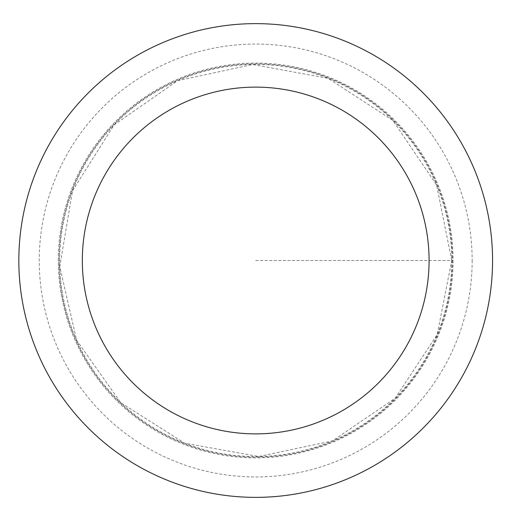 <?xml version="1.0" encoding="UTF-8"?>
<svg xmlns="http://www.w3.org/2000/svg" width="521" height="521" viewBox="0 0 521 521"><rect width="100%" height="100%" fill="white"/><g stroke="black" fill="none" stroke-linecap="round" stroke-linejoin="round"><path stroke-width="0.39" stroke-dasharray="2.6 1.95" d="M452.365 260.5A196.658 196.658 0 0 1 157.375 430.815A196.658 196.658 0 0 1 157.375 90.185A196.658 196.658 0 0 1 452.365 260.5A196.658 196.658 0 0 1 157.375 430.815A196.658 196.658 0 0 1 157.375 90.185A196.658 196.658 0 0 1 452.365 260.5M492.566 260.5A236.86 236.86 0 0 1 137.27 465.631A236.86 236.86 0 0 1 137.27 55.369A236.86 236.86 0 0 1 492.566 260.5M58.3 260.5A197.4 197.4 0 0 1 255.7 63.1A197.4 197.4 0 0 1 453.101 260.5A197.4 197.4 0 0 1 255.7 457.9A197.4 197.4 0 0 1 58.3 260.5M255.7 260.5L453.101 260.5L255.7 260.5M451.733 260.5A196.026 196.026 0 0 1 157.687 430.268A196.026 196.026 0 0 1 157.687 90.732A196.026 196.026 0 0 1 451.733 260.5L437.197 334.567L395.12 398.305L332.424 440.89L258.781 456.5L184.681 443.208L120.683 402.616L76.626 340.233L59.772 266.654L72.517 190.738L114.164 124.871L177.602 80.703L252.626 64.5L328.113 78.339L392.912 120.494L436.611 185.014L451.733 260.5M472.15 260.5A216.443 216.443 0 0 1 147.482 447.949A216.443 216.443 0 0 1 147.482 73.051A216.443 216.443 0 0 1 472.15 260.5"/><path stroke-width="0.78" d="M429.083 260.5A173.382 173.382 0 0 1 169.012 410.652A173.382 173.382 0 0 1 169.012 110.348A173.382 173.382 0 0 1 429.083 260.5M492.566 260.5A236.86 236.86 0 0 1 137.27 465.631A236.86 236.86 0 0 1 137.27 55.369A236.86 236.86 0 0 1 492.566 260.5"/></g></svg>
